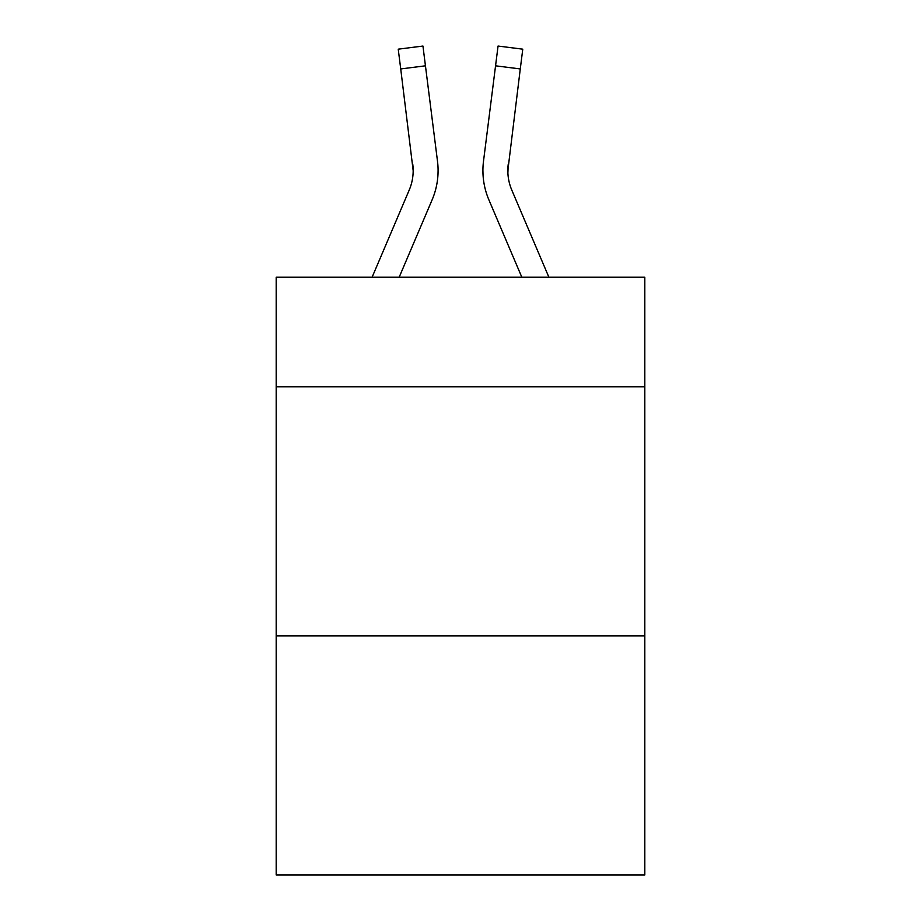 <?xml version="1.0" encoding="UTF-8"?>
<svg xmlns="http://www.w3.org/2000/svg" width="921" height="921" viewBox="0 0 921 921"><rect width="100%" height="100%" fill="white"/><g stroke="black" fill="none" stroke-linecap="round" stroke-linejoin="round"><path stroke-width="1.38" d="M644.815 386.774L644.815 277.186L276.185 277.186L276.185 386.774L644.815 386.774L644.815 874.95L276.185 874.95L276.185 386.774M644.815 635.847L276.185 635.847M399.184 277.186L432.11 199.857A74.716 74.716 -36.8 0 0 437.498 161.221L425.444 65.817L400.727 68.937L398.229 49.17L422.946 46.05L425.444 65.817M372.119 277.186L409.2 190.094A49.815 49.815 -28 0 0 413.172 170.673L400.727 68.937M437.993 174.207L438.085 171.168L437.993 174.207M437.118 158.228L437.498 161.221M548.881 277.186L511.8 190.094A49.815 49.815 28 0 1 507.828 170.673L520.273 68.937L495.556 65.817L498.054 46.05L522.771 49.17L520.273 68.937M521.816 277.186L488.89 199.857A74.716 74.716 36.8 0 1 483.502 161.221L495.556 65.817M507.885 173.021L508.219 164.341A49.815 49.815 36.8 0 0 511.8 190.094A49.815 49.815 36.8 0 1 507.828 170.673A49.815 49.815 36.8 0 0 511.8 190.094A49.815 49.815 36.8 0 1 507.828 170.673A49.815 49.815 36.8 0 0 511.8 190.094A49.815 49.815 36.8 0 1 507.828 170.673A49.815 49.815 36.8 0 0 511.8 190.094A49.815 49.815 36.8 0 1 507.828 170.673A49.815 49.815 36.8 0 0 511.8 190.094A49.815 49.815 36.8 0 1 507.828 170.673A49.815 49.815 36.8 0 0 511.8 190.094A49.815 49.815 36.8 0 1 507.828 170.673M409.2 190.094A49.815 49.815 -36.8 0 0 413.172 170.673A49.815 49.815 -36.8 0 1 409.2 190.094A49.815 49.815 -36.8 0 0 413.172 170.673A49.815 49.815 -36.8 0 1 409.2 190.094A49.815 49.815 -36.8 0 0 413.172 170.673A49.815 49.815 -36.8 0 1 409.2 190.094A49.815 49.815 -36.8 0 0 413.172 170.673A49.815 49.815 -36.8 0 1 409.2 190.094A49.815 49.815 -36.8 0 0 413.172 170.673A49.815 49.815 -36.8 0 1 409.2 190.094A49.815 49.815 -36.8 0 0 413.172 170.673L412.781 164.341A49.815 49.815 -36.8 0 1 409.2 190.094M438.085 170.546L437.993 174.23L438.085 170.546M483.007 174.23L482.915 170.546M483.502 161.221L483.882 158.228M398.229 49.17L422.946 46.05M498.054 46.05L522.771 49.17"/></g></svg>
